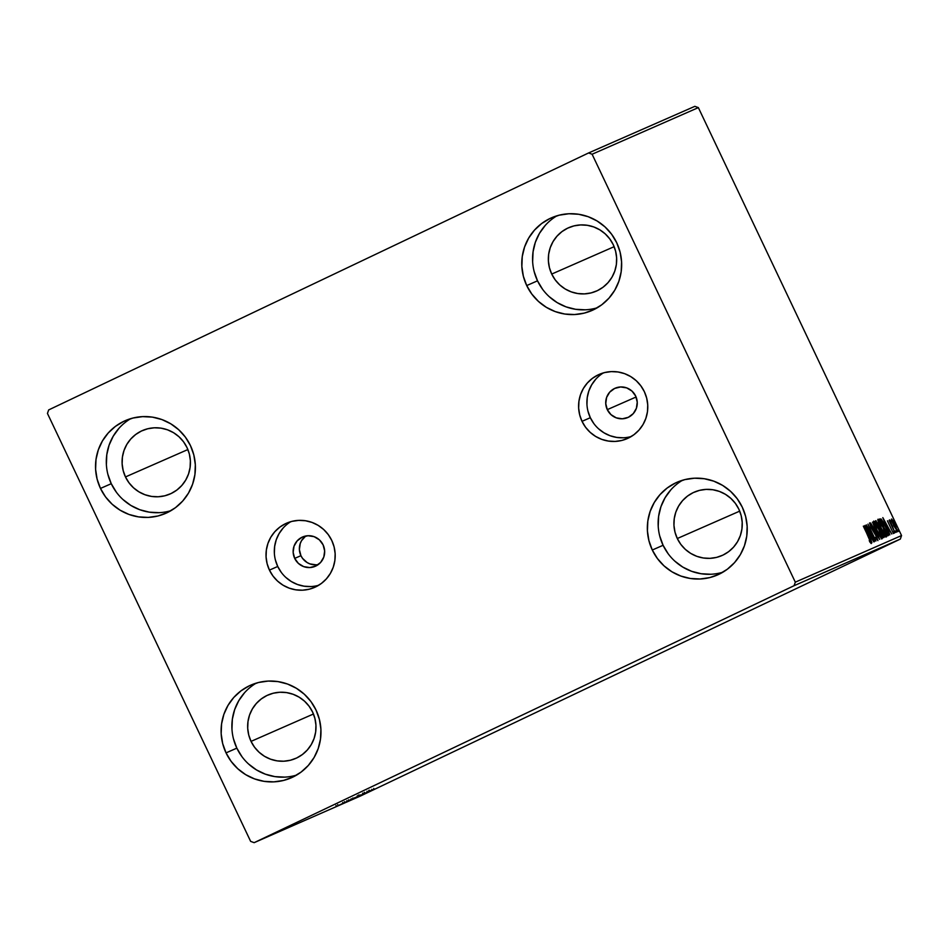<?xml version="1.0" encoding="UTF-8"?>
<svg xmlns="http://www.w3.org/2000/svg" width="949" height="949" viewBox="0 0 949 949"><rect width="100%" height="100%" fill="white"/><g stroke="black" fill="none" stroke-linecap="round" stroke-linejoin="round"><path stroke-width="1.42" d="M607.289 409.636A15.967 15.73 66.3 0 1 615.071 388.248A15.967 15.73 66.3 0 1 635.7 396.113L637.242 402.151L636.388 408.295L633.256 413.61L628.345 417.299L622.378 418.794L616.292 417.857L610.99 414.642L607.289 409.636L605.747 403.598L606.601 397.453L609.721 392.139L614.644 388.449L620.599 386.967L626.696 387.892L631.998 391.107L635.7 396.113A15.967 15.73 66.3 0 1 627.906 417.501A15.967 15.73 66.3 0 1 607.289 409.636L636.091 397.002L607.289 409.636M305.756 535.995A15.967 15.73 -113.7 0 0 300.928 555.675L294.7 558.403A15.967 15.73 66.3 0 1 302.494 537.015A15.967 15.73 66.3 0 1 323.111 544.88L319.41 539.874L314.107 536.659L308.01 535.734L302.055 537.217L297.144 540.906L294.012 546.221L293.158 552.365L294.7 558.403L298.401 563.409L303.704 566.624L309.801 567.561L315.756 566.067L320.667 562.377L323.799 557.063L324.653 550.918L323.111 544.88A15.967 15.73 66.3 0 1 315.317 566.268A15.967 15.73 66.3 0 1 294.7 558.403L300.928 555.675L302.529 558.356L307.12 562.543L309.932 563.896L316.017 564.833M603.386 372.898A35.03 34.508 -113.7 0 0 590.325 417.702L582.022 421.344A35.03 34.508 66.3 0 1 599.116 374.44A35.03 34.508 66.3 0 1 644.359 391.688L646.684 398.141L647.728 404.926L647.455 411.759L645.854 418.402L642.995 424.583L638.997 430.075L634.003 434.654L628.214 438.153L621.844 440.443L615.142 441.427L608.368 441.06L601.773 439.375L595.628 436.421L590.148 432.329L585.557 427.24L582.022 421.344L579.697 414.891L578.653 408.117L578.937 401.273L580.527 394.63L583.386 388.449L587.384 382.969L592.378 378.378L598.167 374.879L604.537 372.589L611.239 371.617L618.013 371.972L624.608 373.657L630.753 376.611L636.233 380.703L640.824 385.804L644.359 391.688A35.03 34.508 66.3 0 1 627.265 438.592A35.03 34.508 66.3 0 1 582.022 421.344L590.325 417.702A35.03 34.508 -113.7 0 0 631.287 436.493M290.809 521.665A35.03 34.508 -113.7 0 0 277.737 566.47L269.445 570.112A35.03 34.508 66.3 0 1 286.539 523.207A35.03 34.508 66.3 0 1 331.77 540.456L334.107 546.909L335.151 553.694L334.867 560.527L333.265 567.17L330.406 573.35L326.409 578.843L321.414 583.421L315.626 586.921L309.255 589.21L302.565 590.195L295.78 589.827L289.196 588.143L283.039 585.201L277.559 581.096L272.968 576.007L269.445 570.112L267.108 563.659L266.064 556.885L266.349 550.04L267.95 543.397L270.797 537.217L274.795 531.737L279.789 527.146L285.578 523.646L291.948 521.357L298.65 520.384L305.424 520.74L312.019 522.424L318.176 525.378L323.645 529.471L328.235 534.572L331.77 540.456A35.03 34.508 66.3 0 1 314.677 587.36A35.03 34.508 66.3 0 1 269.445 570.112L277.737 566.47A35.03 34.508 -113.7 0 0 318.71 585.26M256.254 683.114A50.57 49.834 -113.7 0 0 236.835 748.144L226.04 752.877A50.57 49.834 66.3 0 1 250.726 685.166A50.57 49.834 66.3 0 1 316.029 710.054L319.398 719.378L320.904 729.164L320.501 739.034L318.188 748.631L314.072 757.551L308.295 765.475L301.082 772.095L292.731 777.148L283.537 780.446L273.858 781.857L264.071 781.347L254.557 778.904L245.672 774.645L237.772 768.726L231.141 761.383L226.04 752.877L222.671 743.553L221.164 733.767L221.58 723.897L223.881 714.312L228.009 705.38L233.774 697.456L240.987 690.848L249.35 685.783L258.543 682.485L268.211 681.074L277.998 681.596L287.511 684.027L296.396 688.286L304.309 694.205L310.94 701.548L316.029 710.054A50.57 49.834 66.3 0 1 291.355 777.777A50.57 49.834 66.3 0 1 226.04 752.877L236.835 748.144L241.936 756.65M556.944 215.803A50.57 49.834 -113.7 0 0 537.514 280.821L526.719 285.566A50.57 49.834 66.3 0 1 551.405 217.843A50.57 49.834 66.3 0 1 616.708 242.73L620.077 252.054L621.583 261.841L621.18 271.722L618.867 281.307L614.75 290.228L608.973 298.152L601.773 304.771L593.41 309.825L584.216 313.123L574.536 314.546L564.75 314.024L555.236 311.592L546.363 307.334L538.451 301.414L531.82 294.06L526.719 285.566L523.362 276.242L521.855 266.455L522.258 256.574L524.572 246.989L528.688 238.069L534.465 230.144L541.665 223.525L550.029 218.472L559.222 215.174L568.902 213.75L578.676 214.272L588.202 216.704L597.075 220.963L604.988 226.882L611.619 234.237L616.708 242.73A50.57 49.834 66.3 0 1 592.034 310.453A50.57 49.834 66.3 0 1 526.719 285.566L537.514 280.821L542.614 289.326M682.509 480.253A50.57 49.834 -113.7 0 0 663.09 545.284L652.295 550.017A50.57 49.834 66.3 0 1 676.969 482.294A50.57 49.834 66.3 0 1 742.284 507.193L745.653 516.505L747.16 526.304L746.756 536.173L744.443 545.758L740.327 554.691L734.55 562.603L727.337 569.222L718.974 574.275L709.781 577.585L700.113 578.997L690.326 578.475L680.813 576.043L671.928 571.784L664.027 565.865L657.396 558.51L652.295 550.017L648.926 540.693L647.42 530.906L647.835 521.025L650.136 511.44L654.264 502.519L660.029 494.595L667.242 487.976L675.605 482.922L684.798 479.625L694.466 478.201L704.253 478.723L713.767 481.155L722.652 485.413L730.564 491.333L737.183 498.688L742.284 507.193A50.57 49.834 66.3 0 1 717.61 574.904A50.57 49.834 66.3 0 1 652.295 550.017L663.09 545.284L668.179 553.777M130.689 418.663A50.57 49.834 -113.7 0 0 111.258 483.693L100.475 488.427A50.57 49.834 66.3 0 1 125.149 420.704A50.57 49.834 66.3 0 1 190.452 445.603L193.821 454.927L195.328 464.713L194.925 474.583L192.611 484.168L188.495 493.1L182.718 501.025L175.518 507.632L167.154 512.697L157.961 515.995L148.281 517.407L138.507 516.885L128.981 514.453L120.108 510.194L112.196 504.275L105.564 496.932L100.475 488.427L97.106 479.103L95.6 469.316L96.003 459.435L98.316 449.85L102.433 440.929L108.21 433.005L115.41 426.386L123.773 421.332L132.967 418.034L142.647 416.623L152.433 417.133L161.947 419.577L170.82 423.835L178.732 429.755L185.363 437.098L190.452 445.603A50.57 49.834 66.3 0 1 165.778 513.314A50.57 49.834 66.3 0 1 100.475 488.427L111.258 483.693L116.359 492.187M125.47 476.932A34.603 34.093 66.3 0 1 142.35 430.597A34.603 34.093 66.3 0 1 187.036 447.631A34.603 34.093 66.3 0 1 170.156 493.966A34.603 34.093 66.3 0 1 125.47 476.932L187.878 449.553L125.47 476.932L123.168 470.55L122.136 463.859L122.409 457.098L123.999 450.538L126.81 444.429L130.76 439.007L135.695 434.488L141.413 431.024L147.712 428.77L154.331 427.797L161.022 428.153L167.534 429.814L173.608 432.732L179.017 436.777L183.548 441.807L187.036 447.631L189.349 454.002L190.381 460.704L190.097 467.466L188.519 474.014L185.696 480.123L181.745 485.544L176.811 490.075L171.093 493.527L164.806 495.793L158.186 496.766L151.496 496.41L144.983 494.737L138.898 491.819L133.489 487.774L128.957 482.744L125.47 476.932M677.301 538.522A34.603 34.093 66.3 0 1 694.182 492.187A34.603 34.093 66.3 0 1 738.868 509.21A34.603 34.093 66.3 0 1 721.975 555.545A34.603 34.093 66.3 0 1 677.301 538.522L739.71 511.131L677.301 538.522L674.988 532.14L673.956 525.438L674.241 518.688L675.818 512.128L678.642 506.019L682.592 500.598L687.515 496.078L693.245 492.614L699.532 490.36L706.151 489.387L712.841 489.743L719.354 491.404L725.427 494.322L730.849 498.367L735.38 503.397L738.868 509.21L741.169 515.592L742.201 522.294L741.916 529.044L740.339 535.604L737.527 541.713L733.577 547.134L728.642 551.666L722.924 555.118L716.625 557.383L710.006 558.344L703.316 557.988L696.803 556.328L690.73 553.409L685.32 549.364L680.777 544.335L677.301 538.522M551.725 274.059A34.603 34.093 66.3 0 1 568.605 227.724A34.603 34.093 66.3 0 1 613.291 244.759A34.603 34.093 66.3 0 1 596.411 291.094A34.603 34.093 66.3 0 1 551.725 274.059L614.133 246.681L551.725 274.059L549.424 267.689L548.392 260.987L548.664 254.237L550.242 247.677L553.065 241.568L557.016 236.147L561.95 231.615L567.668 228.163L573.955 225.898L580.574 224.937L587.277 225.293L593.777 226.953L599.863 229.872L605.272 233.917L609.804 238.946L613.291 244.759L615.593 251.141L616.625 257.831L616.352 264.593L614.774 271.153L611.951 277.262L608.001 282.683L603.066 287.203L597.348 290.667L591.061 292.921L584.442 293.893L577.739 293.538L571.239 291.877L565.153 288.959L559.744 284.914L555.212 279.884L551.725 274.059M251.046 741.383A34.603 34.093 66.3 0 1 267.926 695.048A34.603 34.093 66.3 0 1 312.612 712.082A34.603 34.093 66.3 0 1 295.732 758.417A34.603 34.093 66.3 0 1 251.046 741.383L313.455 714.004L251.046 741.383L248.733 735L247.701 728.31L247.986 721.548L249.563 714.988L252.387 708.891L256.337 703.47L261.272 698.939L266.989 695.475L273.276 693.221L279.896 692.248L286.586 692.604L293.099 694.277L299.184 697.183L304.593 701.24L309.125 706.27L312.612 712.082L314.914 718.464L315.946 725.155L315.673 731.916L314.083 738.476L311.272 744.574L307.322 749.995L302.387 754.526L296.669 757.99L290.382 760.244L283.763 761.217L277.061 760.861L270.548 759.188L264.474 756.282L259.065 752.225L254.534 747.195L251.046 741.383M694.846 106.335L588.594 152.955L48.672 409.921L47.45 413.444L250.643 841.383L254.154 842.665L794.076 585.699L900.328 539.079L360.406 796.045L254.154 842.665L794.076 585.699L795.309 582.164L592.105 154.236L698.357 107.617L901.55 535.556L795.309 582.164L592.105 154.236L588.594 152.955L48.672 409.921L47.45 413.444L250.643 841.383L254.154 842.665L360.406 796.045L900.328 539.079L901.55 535.556L698.357 107.617L694.846 106.335L698.357 107.617L592.105 154.236L588.594 152.955L694.846 106.335M373.028 789.948L361.747 795.286L373.028 789.948M360.786 795.701L373.728 789.568L360.786 795.701M354.345 798.524L370.94 790.647L354.345 798.524M349.351 800.719L366.433 792.605L349.351 800.719M345.436 802.439L364.855 793.281L345.436 802.439M340.371 804.657L358.402 796.128L340.371 804.657M342.755 803.412L354.001 798.062L342.755 803.412M355.306 797.492L337.797 805.784L355.306 797.492M358.912 795.962L343.123 803.459L358.936 795.95L358.473 794.989M359.197 796.092L369.173 791.395L359.197 796.092M373.265 789.615L355.756 797.907L373.265 789.615M365.745 793.483L367.322 792.735L365.745 793.483M891.87 521.333L897.54 531.76L894.219 522.804L891.74 519.091L891.87 521.333L897.54 531.76L893.068 520.787L891.502 519.032L891.87 521.333M894.907 532.65L889.581 519.874L890.15 522.069L889.071 520.36L894.907 532.65L889.948 520.218L890.15 522.069L889.071 520.36L894.907 532.65M887.422 520.823L893.424 533.563L887.422 520.823M888.466 535.485L887.896 531.903L884.088 523.575L881.23 519.056L879.806 518.949L887.789 535.782L888.466 535.485C888.952 534.524 888.027 531.63 885.69 526.79L881.23 519.056L879.806 518.949L887.789 535.782L888.466 535.485M883.472 537.668L884.171 536.92L882.878 533.208L875.891 520.657L883.472 537.668L884.053 537.419L882.475 532.342L878.549 524.536L875.488 520.847L883.472 537.668M879.569 539.388L872.546 522.14L877.659 535.319L870.636 522.97L879.604 539.376L872.546 522.14L877.659 535.319L870.636 522.97L879.569 539.388M874.504 541.606L868.549 529.091L875.951 540.977L867.955 524.145L873.697 536.79L866.283 524.88L874.278 541.713L868.549 529.091L875.903 540.989L867.955 524.145L873.697 536.79L866.283 524.88L874.504 541.606M868.655 537.371L870.447 541.642L869.26 540.515L869.759 541.867L871.229 543.563L870.672 541.191L863.566 526.066L870.411 541.843L869.26 540.515L869.759 541.867L871.229 543.563L868.964 537.431L863.341 526.173L868.655 537.371M864.871 525.497L871.929 542.733L869.913 537.11L870.719 536.743L873.827 541.903L864.871 525.497L871.929 542.733L869.913 537.11L870.719 536.743L873.827 541.903L864.907 525.485M877.932 540.633L876.378 535.805L869.545 522.935L871.206 527.751L876.603 536.897L877.09 538.913L875.524 537.241L877.932 540.633L876.378 535.805L871.075 526.92L870.352 524.655L871.775 526.648L871.455 525.532L869.545 522.935L870.885 527.086L876.141 535.877L877.09 538.913L875.524 537.241L877.932 540.633M876.829 530.503L881.23 538.154L882.273 538.463L881.514 535.343L877.528 526.446L873.697 521.108L876.829 530.503C879.094 535.307 880.862 538.059 882.119 538.783C882.356 537.359 881.324 534.251 879.035 529.447C876.734 524.583 874.966 521.808 873.697 521.108C873.495 522.579 874.539 525.71 876.829 530.503L876.829 530.503M881.158 528.617L885.547 536.268L886.591 536.565L885.832 533.445L881.846 524.548L878.027 519.21L881.158 528.617C883.412 533.409 885.18 536.173 886.437 536.897C886.674 535.461 885.642 532.353 883.353 527.549C881.063 522.685 879.284 519.91 878.027 519.21C877.813 520.681 878.857 523.824 881.158 528.617L881.158 528.617M882.819 517.62L889.877 534.856L887.861 529.234L888.679 528.866L891.775 534.026L882.819 517.62L889.877 534.856L887.861 529.234L888.679 528.866L891.775 534.026L882.819 517.62M893.638 531.784L894.516 533.053L893.638 531.796M895.346 531.025L896.2 532.353L895.346 531.025M898.145 529.803L899 531.12L898.145 529.803M305.637 536.09L301.545 540.681L300.24 543.492L299.386 549.637L300.928 555.675A15.967 15.73 -113.7 0 0 318.283 564.56M118.993 428.272L113.228 436.196L109.099 445.117L106.798 454.701L106.383 464.583M107.889 474.37L111.258 483.693A50.57 49.834 -113.7 0 0 171.034 510.621M122.99 499.542L130.891 505.461L139.776 509.72L149.29 512.152L159.076 512.674M670.824 489.862L665.047 497.786L660.931 506.707L658.618 516.292L658.215 526.173M659.721 535.96L663.09 545.284A50.57 49.834 -113.7 0 0 722.853 572.211M674.81 561.132L682.722 567.051L691.607 571.31L701.121 573.742L710.896 574.264M545.248 225.411L539.483 233.335L535.355 242.256L533.053 251.841L532.638 261.71M534.145 271.509L537.514 280.821A50.57 49.834 -113.7 0 0 597.289 307.761M549.246 296.681L557.146 302.601L566.031 306.859L575.545 309.291L585.331 309.813M244.569 692.723L238.792 700.647L234.676 709.579L232.363 719.164L231.959 729.034M233.466 738.82L236.835 748.144A50.57 49.834 -113.7 0 0 296.61 775.084M248.555 763.992L256.467 769.912L265.352 774.17L274.866 776.614L284.653 777.124M869.106 535.402L870.008 537.063L869.106 535.402M866.817 529.554L869.806 535.058L868.952 535.473L869.806 535.058L868.94 535.45L866.579 529.661L869.806 535.058L869.189 535.343L866.817 529.554M876.71 539.34L876.449 538.617M873.626 522.14L874.243 522.958M878.81 529.554L881.289 537.063L880.636 537.371L881.289 537.063L877.054 530.408L874.527 522.828L878.81 529.542L881.218 535.592L881.372 536.98L880.565 536.541L876.485 529.174L874.48 522.863L873.863 523.136L875.275 523.385L878.81 529.542M881.016 537.193L881.265 538.202M881.324 538.913L880.98 537.075M874.314 523.065L873.412 521.914M879.177 528.617L879.972 528.237L879.177 528.617M882.25 532.448L882.653 535.948L879.913 529.589L882.404 532.757L882.878 535.853L879.687 529.696L880.636 529.732L882.25 532.436M882.819 535.888L883.151 537.004M883.187 537.122L882.629 535.355M879.853 529.732L879.272 528.949M876.39 522.662L875.986 522.009M876.532 522.472L878.335 524.667L878.869 527.976L876.307 522.579L877.161 522.602L878.869 525.865L879.082 527.869L876.532 522.472M877.944 520.242L878.572 521.06M883.128 527.656L885.607 535.165L884.954 535.485L885.607 535.165L881.372 528.51L878.845 520.93L883.128 527.644L885.607 533.955L885.654 535.141L884.883 534.643L880.802 527.288L878.845 520.93L878.193 521.25L879.593 521.487L883.128 527.644M885.334 535.307L885.583 536.304M885.642 537.015L885.298 535.177M878.632 521.167L877.73 520.016M879.296 519.21L881.23 519.056L880.281 519.506L881.052 520.491M885.464 526.897L887.837 533.16L886.983 534.062L880.625 520.681L881.858 520.704L885.464 526.885L887.766 532.733L886.983 534.062L880.85 520.574L882.226 521.096L885.464 526.885M887.457 533.836L887.742 535.663M887.73 535.711L887.41 533.67M881.277 520.799L879.699 519.15M887.054 527.525L887.956 529.186L887.054 527.525M884.765 521.677L887.766 527.193L886.9 527.597L887.766 527.193L886.9 527.573L884.765 521.677L887.766 527.193L887.137 527.466L884.765 521.677M892.736 520.954L895.358 525.07L896.829 530.254L893.733 525.805L892.214 520.538L896.864 529.649L893.946 525.699L891.692 520.787L892.724 520.93M896.675 531.464L896.188 529.779M891.858 520.847L891.384 520.159M898.051 531.57L897.196 530.254M335.97 805.44L336.468 806.389M338.259 805.511L337.69 804.622M351.332 799.378L345.448 802.166L351.332 799.378M342.672 802.498L343.17 803.447M344.855 802.64L344.38 801.691M364.772 793.317L347.358 801.608L364.855 793.281L364.404 792.32M347.358 801.597L346.824 800.683M363.076 794.123L349.054 800.802L363.099 794.123L362.684 793.139M349.054 800.79L348.532 799.865M355.116 797.884L349.113 800.778L355.116 797.884M364.452 793.542L359.125 796.069L364.452 793.542M364.677 793.423L364.286 792.451M357.548 796.816L351.272 799.817L357.726 796.757L357.275 795.796M368.722 790.434L369.09 791.43M351.676 799.699L351.142 798.785M367.405 792.225L353.372 798.904L367.417 792.225L367.002 791.241M353.372 798.904L352.85 797.967M355.59 797.919L369.09 791.525L355.59 797.919M369.28 791.502L363.396 794.289L369.28 791.502M369.647 790.256L370.098 791.217L369.102 791.703M364.748 793.767L358.983 796.508L364.748 793.755M359.968 794.847L360.418 795.808L361.415 795.333M362.815 794.716L360.051 796.033L362.815 794.716M371.747 789.331L372.079 790.351M364.523 793.969L361.759 795.286L364.523 793.969M374.167 789.438L364.546 794.005L374.25 789.414L373.74 788.453M363.099 794.681L362.577 793.755M364.558 794.052L364.084 793.103M364.594 793.981L364.084 793.044M795.309 582.164L901.55 535.556L900.328 539.079L794.076 585.699L795.309 582.164M281.272 572.366L277.737 566.47L275.412 560.017M274.368 553.243L274.652 546.399L276.242 539.756L279.101 533.575L283.099 528.095M310.857 586.553L304.083 586.185L297.488 584.501L291.343 581.559L285.863 577.455M588 411.249L590.325 417.702L593.86 423.598M598.451 428.687L603.932 432.78L610.077 435.733L616.672 437.418L623.446 437.786M595.687 379.327L591.69 384.808L588.831 390.988L587.229 397.631L586.957 404.476M369.197 791.466L368.734 790.505"/></g></svg>

